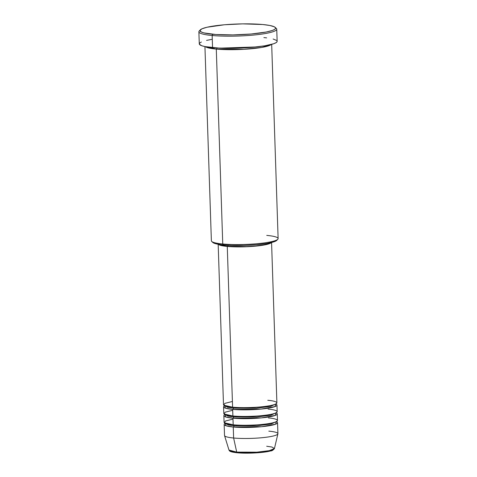 <?xml version="1.0" encoding="UTF-8"?>
<svg xmlns="http://www.w3.org/2000/svg" width="477" height="477" viewBox="0 0 477 477"><rect width="100%" height="100%" fill="white"/><g stroke="black" fill="none" stroke-linecap="round" stroke-linejoin="round"><path stroke-width="0.72" d="M266.691 446.245L271.95 447.038L274.436 448.547L269.326 450.652L256.864 452.172L236.711 452.107A1.115 0.727 95.3 0 0 237.302 452.786A1.115 0.727 95.3 0 0 237.445 452.78L256.411 452.858L268.265 451.451L273.363 449.459M232.406 401.479L224.822 403.381L223.826 405.206L232.597 407.185A26.712 3.81 -1.9 0 0 261.277 406.857A26.712 3.81 -1.9 0 0 276.893 402.862L271.556 242.107M232.746 407.179A1.115 0.727 -84.7 0 1 233.366 408.145L227.624 407.292L224.643 405.694L227.624 407.292L233.366 408.145A1.115 0.727 -84.7 0 1 232.669 409.385L225.436 408.157L224.643 405.706A26.712 3.81 178.1 0 0 223.57 406.833L223.785 413.44A26.712 3.81 -1.9 0 0 232.889 415.992A26.712 3.81 -1.9 0 0 261.569 415.664A26.712 3.81 -1.9 0 0 277.185 411.669L276.964 405.062A26.712 3.81 178.1 0 1 261.348 409.057A26.712 3.81 178.1 0 1 232.669 409.385L232.889 415.992L232.669 409.385A26.712 3.81 178.1 0 1 223.57 406.833M232.698 410.292L225.114 412.194L224.118 414.012L232.889 415.992C238.053 416.677 257.27 416.934 270.566 414.412C283.314 411.842 274.663 409.522 268.08 409.117M233.038 415.986A1.115 0.727 -84.7 0 1 233.658 416.952L227.917 416.099L224.935 414.507L227.917 416.099L233.658 416.952A1.115 0.727 -84.7 0 1 232.961 418.198L225.716 416.958L224.965 414.501M232.991 419.098L225.406 421L224.411 422.819L233.181 424.804A26.712 3.81 -1.9 0 0 261.861 424.47A26.712 3.81 -1.9 0 0 277.477 420.476L277.256 413.869A26.712 3.81 178.1 0 1 261.64 417.864A26.712 3.81 178.1 0 1 232.961 418.198L233.181 424.804L232.961 418.198A26.712 3.81 178.1 0 1 223.862 415.64A26.712 3.81 178.1 0 1 224.935 414.519L224.858 414.245M268.813 431.136A26.712 3.81 178.1 0 1 277.9 433.837A26.712 3.81 178.1 0 1 261.825 437.731A26.712 3.81 178.1 0 1 233.623 438.017L233.253 427.004L261.587 426.706L275.551 424.208L276.404 421.626A26.712 3.81 178.1 0 1 277.548 422.682A26.712 3.81 178.1 0 1 261.933 426.671A26.712 3.81 178.1 0 1 233.253 427.004A1.115 0.727 95.3 0 0 233.951 425.758A1.115 0.727 95.3 0 0 233.331 424.798A1.115 0.727 -84.7 0 1 233.951 425.758L228.209 424.912L225.227 423.314L228.209 424.912L233.951 425.758A1.115 0.727 -84.7 0 1 233.253 427.004L226.02 425.776L225.257 423.314M204.937 46.567L211.377 240.796A33.39 4.764 -1.9 0 0 222.753 243.985L216.29 49.101L243.902 49.316L261.909 47.402L271.258 44.468A33.39 4.764 178.1 0 1 249.674 48.91A33.39 4.764 178.1 0 1 216.29 49.101A1.115 0.727 95.3 0 0 216.987 47.95A1.115 0.727 -84.7 0 1 216.29 49.101L222.753 243.985L223.528 244.945A32.281 4.603 -1.9 0 0 256.024 244.743A32.281 4.603 -1.9 0 0 276.732 240.396L277.799 239.281A33.39 4.764 178.1 0 1 256.37 243.777A33.39 4.764 178.1 0 1 222.753 243.985A33.39 4.764 -1.9 0 0 258.6 243.574A33.39 4.764 -1.9 0 0 278.121 238.583L271.681 44.355M266.744 235.394A33.39 4.764 178.1 0 1 277.799 239.281M198.879 31.78L199.279 43.89A38.959 5.557 -1.9 0 0 212.551 47.617L212.152 35.507A38.959 5.557 -1.9 0 0 256.489 34.761A38.959 5.557 -1.9 0 0 276.314 28.411L275.175 27.368A37.844 5.396 178.1 0 1 255.916 33.539A37.844 5.396 178.1 0 1 212.849 34.261L212.152 35.507L212.551 47.617A38.959 5.557 -1.9 0 0 254.372 47.134A38.959 5.557 -1.9 0 0 277.149 41.308L276.743 29.198A38.959 5.557 178.1 0 1 253.973 35.024A38.959 5.557 178.1 0 1 212.152 35.507A38.959 5.557 178.1 0 1 198.879 31.78A38.959 5.557 178.1 0 1 199.982 30.403M200.322 29.854L199.255 30.969A38.959 5.557 -1.9 0 0 212.152 35.507L212.849 34.261A37.844 5.396 178.1 0 1 200.322 29.854A37.844 5.396 178.1 0 1 224.601 24.756A37.844 5.396 178.1 0 1 262.702 24.518L242.698 23.874L224.44 24.768L207.024 27.243L201.956 28.817L199.97 30.445L201.246 31.977L203.858 32.883L215.753 34.493L232.854 34.904L251.111 34.01L266.22 32.025L272.23 30.498L274.615 29.413L275.277 28.87L275.515 27.809L274.305 26.801L269.887 25.49L262.702 24.518A37.844 5.396 178.1 0 1 275.175 27.368M216.29 49.101L205.36 46.651A33.39 4.764 178.1 0 0 216.29 49.101M232.871 407.209A1.115 0.727 95.3 0 1 233.366 408.145L256.537 408.181L270.578 406.398L275.813 404.001L270.578 406.398L256.537 408.181L233.366 408.145A1.115 0.727 95.3 0 1 232.669 409.385L261.002 409.087L274.967 406.595L275.813 404.013A26.712 3.81 178.1 0 1 276.964 405.062M218.222 244.111L220.923 245.458L227.267 246.43L232.597 407.185L227.267 246.43L241.386 246.883L256.68 246.025L267.985 244.146L271.413 242.525A26.712 3.81 178.1 0 1 254.605 246.227A26.712 3.81 178.1 0 1 227.267 246.43A26.712 3.81 178.1 0 1 218.335 244.29M270.226 242.644L267.025 244.099L264.103 244.773L256.185 245.899L246.543 246.585L228 246.287L221.918 245.357L219.748 244.51A25.597 3.649 -1.9 0 0 228 246.287L227.964 245.267L228 246.287A25.597 3.649 -1.9 0 0 253.245 246.174A25.597 3.649 -1.9 0 0 270.018 242.841M275.551 27.899A38.959 5.557 178.1 0 1 276.743 29.198M225.227 423.326A26.712 3.81 178.1 0 0 224.154 424.452A26.712 3.81 178.1 0 0 233.253 427.004L233.623 438.017L236.711 452.107A22.759 3.244 -1.9 0 0 260.74 451.862A22.759 3.244 -1.9 0 0 274.436 448.547C273.082 450.199 271.866 450.986 270.793 450.89C264.383 452.81 247.086 453.77 237.307 452.786A1.115 0.727 -84.7 0 1 236.711 452.107L233.623 438.017A26.712 3.81 -1.9 0 0 262.296 437.683A26.712 3.81 -1.9 0 0 277.912 433.688L277.548 422.682M233.164 416.016A1.115 0.727 95.3 0 1 233.658 416.952L256.829 416.993L270.87 415.211L276.105 412.808L275.259 415.401L261.295 417.9L232.961 418.198A1.115 0.727 95.3 0 0 233.658 416.952L256.829 416.993L270.87 415.211L276.105 412.808A26.712 3.81 178.1 0 1 277.256 413.869M223.862 415.64L224.077 422.246A26.712 3.81 -1.9 0 0 233.181 424.804C238.345 425.484 257.562 425.74 270.858 423.224C283.606 420.654 274.955 418.329 268.372 417.924M224.154 424.452L224.518 435.459A26.712 3.81 -1.9 0 0 233.623 438.017A26.712 3.81 178.1 0 1 224.542 435.608L228.978 450.055A22.759 3.244 -1.9 0 0 236.711 452.107L228.978 450.055L229.556 450.914C229.944 451.272 230.767 452.089 237.307 452.786A1.115 0.727 -84.7 0 0 237.445 452.78M240.897 453.025L248.905 453.15L261.318 452.452L270.501 450.926L273.214 449.698M230.105 450.896L230.796 451.475M263.876 37.588L266.619 37.874M273.124 39.007L276.624 40.444M277.125 41.517L276.135 42.632L273.685 43.741L264.836 45.792L251.939 47.36L233.146 48.278L218.758 48.052L205.158 46.615L201.777 45.744L199.362 44.23L199.607 43.133L201.342 42.012M206.559 40.396L211.585 39.412M277.03 239.889L276.207 240.813L274.18 241.738L266.852 243.437L256.161 244.731L243.741 245.428L231.482 245.416L221.25 244.707L215.86 243.771L213.63 242.996L212.599 242.137M218.162 243.878L223.492 404.633A26.712 3.81 -1.9 0 0 232.597 407.185C237.761 407.865 256.978 408.127 270.274 405.605C283.022 403.035 274.37 400.716 267.788 400.304M220.595 48.129L256.155 46.949L220.595 48.129M222.753 243.985A33.39 4.764 178.1 0 1 211.752 241.469L212.885 242.513A32.281 4.603 -1.9 0 0 223.528 244.945L222.753 243.985M233.951 425.758L257.121 425.8L271.163 424.017L276.398 421.614L271.163 424.017L257.121 425.8L233.951 425.758M224.566 405.432L224.679 405.867M225.15 423.051L225.263 423.487M277.9 433.837L274.436 448.547M276.463 421.352L276.374 421.793M276.171 412.539L276.082 412.981M275.879 403.733L275.789 404.174"/></g></svg>

